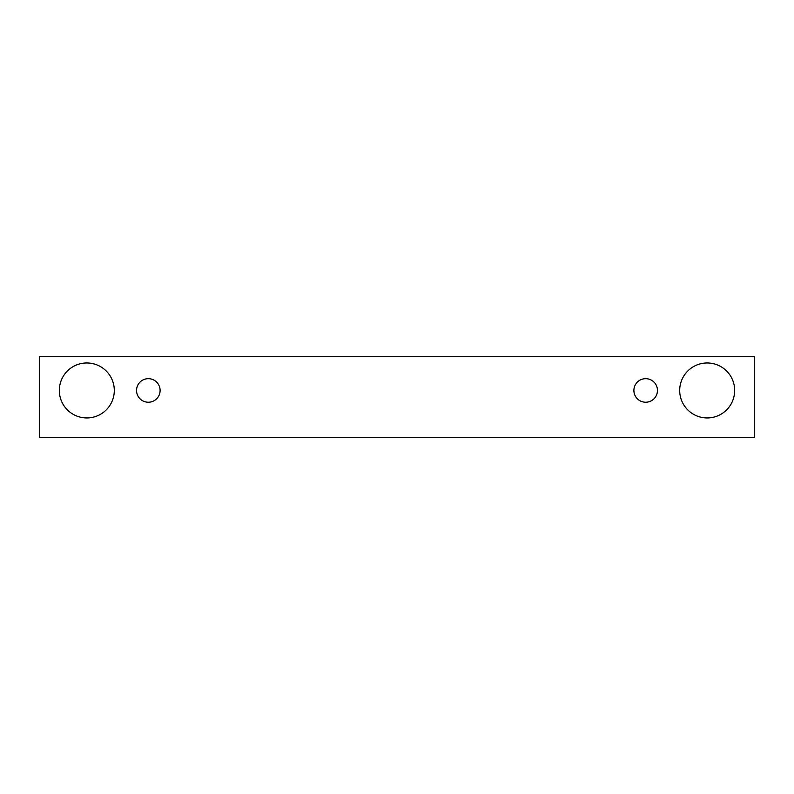 <?xml version="1.0" encoding="UTF-8"?>
<svg xmlns="http://www.w3.org/2000/svg" width="794" height="794" viewBox="0 0 794 794"><rect width="100%" height="100%" fill="white"/><g stroke="black" fill="none" stroke-linecap="round" stroke-linejoin="round"><path stroke-width="1.19" d="M148.329 402.23A11.781 11.781 0 0 1 138.126 384.564A11.781 11.781 0 0 1 158.532 384.564A11.781 11.781 0 0 1 148.329 402.23M754.3 437.573L754.3 356.427L39.7 356.427L39.7 437.573L754.3 437.573M86.814 417.942A27.482 27.482 0 0 1 63.014 376.713A27.482 27.482 0 0 1 110.614 376.713A27.482 27.482 0 0 1 86.814 417.942M707.186 417.942A27.482 27.482 0 0 1 683.386 376.713A27.482 27.482 0 0 1 730.986 376.713A27.482 27.482 0 0 1 707.186 417.942M645.671 402.23A11.781 11.781 0 0 1 635.468 384.564A11.781 11.781 0 0 1 655.874 384.564A11.781 11.781 0 0 1 645.671 402.23"/></g></svg>
